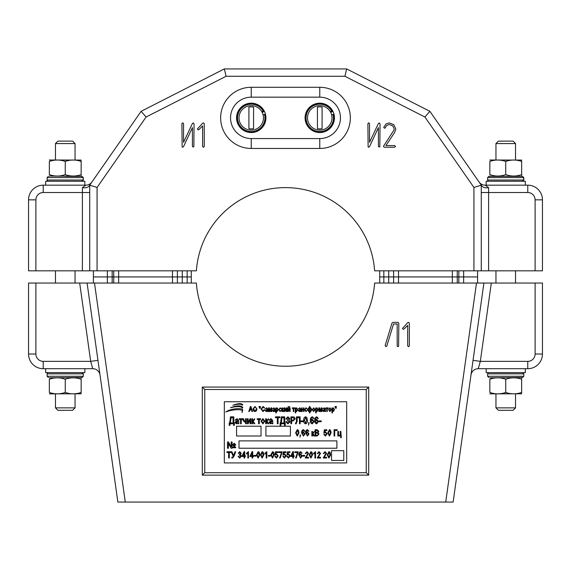 <?xml version="1.0" encoding="UTF-8"?>
<svg xmlns="http://www.w3.org/2000/svg" width="571" height="571" viewBox="0 0 571 571"><rect width="100%" height="100%" fill="white"/><g stroke="black" fill="none" stroke-linecap="round" stroke-linejoin="round"><path stroke-width="0.86" d="M340.459 117.869A20.699 20.699 0 0 0 319.76 97.17L251.24 97.17A20.699 20.699 0 0 0 230.541 117.869A20.699 20.699 0 0 0 251.24 138.567L319.76 138.567A20.699 20.699 0 0 0 340.459 117.869M350.351 117.869A30.591 30.591 0 0 0 319.76 87.284L251.24 87.284A30.591 30.591 0 0 0 220.649 117.869A30.591 30.591 0 0 0 251.24 148.46L319.76 148.46A30.591 30.591 0 0 0 350.351 117.869M191.285 270.818L191.285 276.935L93.401 276.935L93.401 270.818M379.715 270.818L379.715 276.935L477.599 276.935L477.599 270.818M479.083 182.021A7.344 7.344 0 0 0 485.107 185.168L488.612 187.688L485.107 185.168L527.768 185.168A14.682 14.682 0 0 1 542.45 199.85L542.45 270.818L535.106 270.818L535.106 199.85A7.344 7.344 0 0 0 527.768 192.506L488.612 192.506L488.612 270.818L535.106 270.818M488.612 270.818L473.93 270.818L473.93 187.474L424.91 117.026L344.913 76.271L226.087 76.271L146.09 117.026L97.07 187.474L97.07 270.818L196.388 270.818A89.319 89.319 0 0 1 285.5 187.616A89.319 89.319 0 0 1 374.612 270.818L473.93 270.818M97.07 270.818L82.388 270.818L82.388 192.506L43.232 192.506A7.344 7.344 0 0 0 35.894 199.85L35.894 270.818L82.388 270.818M35.894 270.818L28.55 270.818L28.55 199.85A14.682 14.682 0 0 1 43.232 185.168L85.893 185.168L82.388 187.688L85.893 185.168A7.344 7.344 0 0 0 91.917 182.021L89.733 185.161M89.226 185.882L141.116 111.324L224.324 68.927L346.676 68.927L429.884 111.324L481.803 185.925C483.166 187.581 485.436 188.166 488.612 187.688L488.612 192.506L481.274 192.506M191.285 283.052L191.285 276.935L172.485 276.935L172.485 270.818M172.485 283.052L172.485 276.935L118.647 276.935L118.647 270.818M379.715 283.052L379.715 276.935L452.353 276.935L452.353 270.818M398.515 283.052L398.515 270.818M89.726 270.818L89.726 185.168L97.07 187.474M473.93 187.474L481.274 185.168L481.803 185.925L481.274 185.168L481.274 270.818M535.106 199.85L542.45 199.85A14.682 14.682 0 0 0 527.768 185.168A14.682 14.682 0 0 1 542.45 199.85A14.682 14.682 0 0 0 527.768 185.168L527.768 192.506M89.726 192.506L82.388 192.506L82.388 187.688C85.564 188.166 87.834 187.581 89.197 185.925M141.116 111.324L146.09 117.026M224.324 68.927L226.087 76.271M346.676 68.927L344.913 76.271M429.884 111.324L424.91 117.026M194.069 123.907L193.84 146.854L192.67 146.854L192.427 146.197L192.427 127.611L183.576 146.561L182.72 147.239L182.142 146.975L181.913 123.679L182.734 122.808L183.555 123.679L183.555 142.307L192.406 123.543L193.262 122.929L194.069 123.907M204.254 123.707L204.254 146.447L203.433 147.318L202.612 146.447L202.612 125.934L198.844 129.653L198.251 129.917L197.352 129.01L202.784 123.093L203.369 122.851L204.254 123.707M380.05 123.907L379.822 146.854L378.659 146.854L378.409 146.197L378.409 127.611L369.558 146.561L368.702 147.239L368.124 146.975L367.895 123.679L368.716 122.808L369.537 123.679L369.537 142.307L378.387 123.543L379.244 122.929L380.05 123.907M395.517 146.419L394.647 147.239L384.29 147.239L383.441 146.29L393.961 130.081L394.176 128.796L392.72 125.806L389.451 124.571C387.452 124.706 386.117 125.734 385.446 127.654L384.647 128.254L383.719 127.397L386.067 123.886L389.272 122.929L393.754 124.635L395.817 128.925L394.647 132.472L385.925 145.591L394.647 145.591L395.517 146.419M452.353 283.052L452.353 276.935L477.599 276.935L477.599 283.052M118.647 283.052L118.647 276.935L93.401 276.935L93.401 283.052M368.702 475.151L368.702 387.059L202.298 387.059L202.298 475.151L368.702 475.151L366.254 472.709L366.254 389.501L368.702 387.059M196.388 283.052L94.501 283.052L125.285 502.073L445.715 502.073L476.5 283.052L374.612 283.052A89.319 89.319 0 0 1 285.5 366.254A89.319 89.319 0 0 1 196.388 283.052M28.55 283.052L28.55 354.02L28.55 283.052L94.501 283.052M476.5 283.052L542.45 283.052L542.45 354.02A14.682 14.682 0 0 1 527.768 368.702L478.255 368.702L480.318 361.364L473.045 360.337L470.982 375.026A7.344 7.344 0 0 1 478.255 368.702M125.285 502.073L117.869 502.073L87.092 283.052L97.955 360.337L90.682 361.364L92.745 368.702A7.344 7.344 0 0 1 100.018 375.026A7.344 7.344 0 0 0 92.745 368.702L43.232 368.702A14.682 14.682 0 0 1 28.55 354.02A14.682 14.682 0 0 0 43.232 368.702A14.682 14.682 0 0 1 28.55 354.02A14.682 14.682 0 0 0 43.232 368.702L43.232 361.364L90.682 361.364L79.676 283.052M483.908 283.052L453.131 502.073L445.715 502.073M366.254 389.501L204.746 389.501L204.746 472.709L366.254 472.709M204.746 472.709L202.298 475.151M204.746 389.501L202.298 387.059M398.822 323.236L398.594 346.469L397.43 346.469L397.18 345.805L397.18 324.014L393.526 324.014L386.803 346.055L385.996 346.676L385.154 345.534L392.02 322.979L392.848 322.372L397.966 322.372L398.822 323.236M409.336 323.143L409.336 345.89L408.515 346.761L407.694 345.89L407.694 325.377L403.933 329.096L403.333 329.36L402.441 328.453L407.865 322.536L408.451 322.287L409.336 323.143M241.983 412.605L242.361 411.234C242.868 408.829 231.812 409.357 225.781 412.034C229.999 408.565 243.382 407.273 242.718 410.392L241.983 412.605M242.796 407.437C240.933 405.282 236.829 405.396 230.477 407.773C237.093 406.117 241.083 406.252 242.454 408.179L242.796 407.437M242.711 404.653C241.29 403.14 238.007 403.347 232.861 405.282C238.178 403.911 241.355 403.904 242.39 405.26L242.711 404.653M346.676 462.917L346.676 401.741L224.324 401.741L224.324 462.917L346.676 462.917M249.334 411.527L248.792 411.527L250.398 406.502L250.905 406.502L252.518 411.527L251.975 411.527L251.533 410.028L249.777 410.028L249.334 411.527M249.948 409.436L251.361 409.436L250.655 407.023L249.948 409.436M253.481 410.806L252.974 409.079L254.966 406.438L256.957 409.022L256.443 410.827L254.966 411.591L253.481 410.806M253.495 409.086L254.959 411.006L256.436 409L256.215 407.865L254.973 407.023L253.495 409.086M259.455 408.265L259.041 406.502L259.569 406.502L259.455 408.265M260.29 408.265L259.891 406.502L260.419 406.502L260.29 408.265M262.995 411.006L264.202 409.764L264.723 409.892L263.01 411.591L261.133 408.979L263.06 406.438L264.659 407.937L264.137 408.065L263.038 407.023L261.654 408.979L262.995 411.006M267.535 411.527L267.406 411.027L266.286 411.591L265.251 410.563L267.406 409.179L266.657 408.329L265.315 408.915L266.728 407.808L267.927 409.179L268.056 411.527L267.535 411.527M267.406 409.7L265.772 410.535L266.414 411.07L267.406 409.7M268.577 411.527L268.577 407.872L269.412 407.872L270.176 410.813L270.975 407.872L271.775 407.872L271.775 411.527L271.254 411.527L271.254 408.522L270.44 411.527L269.897 411.527L269.098 408.458L269.098 411.527L268.577 411.527M274.715 411.527L274.587 411.027L273.473 411.591L272.431 410.563L274.587 409.179L273.837 408.329L272.495 408.915L273.916 407.808L275.108 409.179L275.236 411.527L274.715 411.527M274.587 409.7L272.952 410.535L273.595 411.07L274.587 409.7M276.285 412.897L275.764 412.897L275.764 407.872L276.221 408.401L277.092 407.808L278.377 409.671L277.071 411.591L276.285 411.12L276.285 412.897M276.207 409.728L277.028 411.07L277.849 409.692L277.028 408.329L276.207 409.728M280.111 411.07L281.375 410.221L280.111 411.591L278.762 409.7L280.125 407.808L281.31 408.979L280.125 408.329L279.29 409.685L280.111 411.07M281.831 411.527L281.831 407.872L282.36 407.872L282.36 409.436L283.858 407.872L282.838 409.607L283.987 411.527L283.423 411.527L282.36 409.764L282.36 411.527L281.831 411.527M284.379 411.527L284.379 407.872L284.9 407.872L284.9 410.606L286.299 407.872L286.863 407.872L286.863 411.527L286.342 411.527L286.342 408.786L284.943 411.527L284.379 411.527M287.648 411.527L287.648 407.872L288.169 407.872L288.169 410.606L289.561 407.872L290.125 407.872L290.125 411.527L289.604 411.527L289.604 408.786L288.212 411.527L287.648 411.527M288.869 406.959L289.733 406.502L288.883 407.416L288.041 406.502L288.869 406.959M292.281 408.393L292.281 407.872L294.764 407.872L294.764 408.393L293.787 408.393L293.787 411.527L293.258 411.527L293.258 408.393L292.281 408.393M295.742 412.897L295.221 412.897L295.221 407.872L295.678 408.401L296.549 407.808L297.834 409.671L296.527 411.591L295.742 411.12L295.742 412.897M295.664 409.728L296.492 411.07L297.313 409.692L296.485 408.329L295.664 409.728M300.574 411.527L300.446 411.027L299.325 411.591L298.29 410.563L300.446 409.179L299.696 408.329L298.355 408.915L299.775 407.808L300.967 409.179L301.095 411.527L300.574 411.527M300.446 409.7L298.811 410.535L299.454 411.07L300.446 409.7M301.616 411.527L301.616 407.872L302.145 407.872L302.145 409.371L303.515 409.371L303.515 407.872L304.036 407.872L304.036 411.527L303.515 411.527L303.515 409.892L302.145 409.892L302.145 411.527L301.616 411.527M305.97 411.07L307.234 410.221L305.97 411.591L304.621 409.7L305.985 407.808L307.169 408.979L305.985 408.329L305.15 409.685L305.97 411.07M309.974 409.757L310.617 411.07L311.352 409.671L310.638 408.329L309.974 409.757M309.453 408.251L309.453 406.502L309.982 406.502L309.982 408.251L310.724 407.808L311.873 409.692L310.71 411.591L309.982 411.184L309.982 412.897L309.453 412.897L309.453 411.184L308.725 411.591L307.562 409.664L308.725 407.808L309.453 408.251M308.083 409.7L308.811 411.07L309.461 409.742L308.775 408.329L308.083 409.7M313.665 411.591L312.266 409.7L313.665 407.808L315.071 409.664L313.665 411.591M312.787 409.7L313.679 411.07L314.55 409.7L313.657 408.329L312.787 409.7M316.184 412.897L315.656 412.897L315.656 407.872L316.113 408.401L316.991 407.808L318.268 409.671L316.969 411.591L316.184 411.12L316.184 412.897M316.106 409.728L316.926 411.07L317.747 409.692L316.926 408.329L316.106 409.728M318.861 411.527L318.861 407.872L319.696 407.872L320.459 410.813L321.252 407.872L322.058 407.872L322.058 411.527L321.537 411.527L321.537 408.522L320.724 411.527L320.181 411.527L319.382 408.458L319.382 411.527L318.861 411.527M324.999 411.527L324.863 411.027L323.75 411.591L322.715 410.563L324.863 409.179L324.121 408.329L322.779 408.915L324.192 407.808L325.391 409.179L325.52 411.527L324.999 411.527M324.863 409.7L323.236 410.535L323.878 411.07L324.863 409.7M325.784 408.393L325.784 407.872L328.261 407.872L328.261 408.393L327.283 408.393L327.283 411.527L326.762 411.527L326.762 408.393L325.784 408.393M329.924 411.591L328.525 409.7L329.924 407.808L331.33 409.664L329.924 411.591M329.046 409.7L329.938 411.07L330.809 409.7L329.917 408.329L329.046 409.7M332.443 412.897L331.915 412.897L331.915 407.872L332.379 408.401L333.25 407.808L334.527 409.671L333.228 411.591L332.443 411.12L332.443 412.897M332.365 409.728L333.186 411.07L334.006 409.692L333.186 408.329L332.365 409.728M335.398 408.265L334.984 406.502L335.512 406.502L335.398 408.265M336.233 408.265L335.834 406.502L336.362 406.502L336.233 408.265M230.384 417.858L230.384 416.851L233.796 416.851L233.796 422.954L234.331 422.954L234.331 425.381L233.618 425.381L233.618 423.761L229.935 423.761L229.935 425.381L229.214 425.381L229.214 422.954L229.663 422.954L230.384 417.858M233.075 422.954L233.075 417.658L231.098 417.658L230.384 422.954L233.075 422.954M238.107 423.761L237.921 423.068L236.387 423.853L234.959 422.44L236.637 420.891L237.921 420.534L237.736 419.649L236.901 419.364L235.773 420.263L235.052 420.17L237.001 418.643L238.642 420.534L238.821 423.761L238.107 423.761M237.921 421.248L235.68 422.404L236.565 423.132L237.921 421.248M239.185 419.457L239.185 418.736L242.596 418.736L242.596 419.457L241.248 419.457L241.248 423.761L240.527 423.761L240.527 419.457L239.185 419.457M242.861 420.049L242.861 418.736L243.581 418.736L244.509 421.248L245.559 420.998L245.559 418.736L246.272 418.736L246.272 423.761L245.559 423.761L245.559 421.719L244.331 421.969L242.861 420.049M247.35 423.761L247.35 418.736L248.071 418.736L248.071 422.497L249.991 418.736L250.762 418.736L250.762 423.761L250.048 423.761L250.048 419.999L248.128 423.761L247.35 423.761M251.84 423.761L251.84 418.736L252.56 418.736L252.56 420.891L254.623 418.736L254.623 419.457L253.217 421.127L254.802 423.761L254.024 423.761L252.56 421.341L252.56 423.761L251.84 423.761M257.228 419.457L257.228 418.736L260.64 418.736L260.64 419.457L259.291 419.457L259.291 423.761L258.577 423.761L258.577 419.457L257.228 419.457M262.931 423.853L260.997 421.248L262.931 418.643L264.858 421.198L262.931 423.853M261.718 421.248L262.945 423.132L264.145 421.248L262.91 419.364L261.718 421.248M265.672 423.761L265.672 418.736L266.386 418.736L266.386 420.891L268.456 418.736L268.456 419.457L267.042 421.127L268.634 423.761L267.849 423.761L266.386 421.341L266.386 423.761L265.672 423.761M272.131 423.761L271.953 423.068L270.418 423.853L268.991 422.44L270.661 420.891L271.953 420.534L271.76 419.649L270.925 419.364L269.798 420.263L269.084 420.17L271.032 418.643L272.674 420.534L272.852 423.761L272.131 423.761M271.953 421.248L269.712 422.404L270.597 423.132L271.953 421.248M278.063 423.761L277.342 423.761L277.342 417.658L275.458 417.658L275.458 416.851L279.947 416.851L279.947 417.658L278.063 417.658L278.063 423.761M281.289 417.858L281.289 416.851L284.701 416.851L284.701 422.954L285.243 422.954L285.243 425.381L284.522 425.381L284.522 423.761L280.846 423.761L280.846 425.381L280.125 425.381L280.125 422.954L280.575 422.954L281.289 417.858M283.987 422.954L283.987 417.658L282.01 417.658L281.289 422.954L283.987 422.954M287.905 423.853L285.778 421.748L286.499 421.519L287.934 423.047L289.283 421.819L287.484 420.62L287.484 419.813L289.012 418.686L287.905 417.565L286.592 419.185L285.871 418.986L287.898 416.759L289.733 418.643L289.012 420.149L290.004 421.791L287.905 423.853M291.617 423.761L290.896 423.761L290.896 416.851L294.136 416.98L295.207 418.85L293.073 420.977L291.617 420.977L291.617 423.761M291.617 420.17L293.123 420.17L294.493 418.893L293.109 417.658L291.617 417.658L291.617 420.17M296.463 421.712L296.463 416.851L300.146 416.851L300.146 423.761L299.425 423.761L299.425 417.658L297.184 417.658L297.184 421.205L296.078 423.853L295.478 423.761L295.607 422.954L296.463 421.712M303.201 421.698L301.045 421.698L301.045 420.891L303.201 420.891L303.201 421.698M305.578 423.853C304.1 423.275 303.494 422.09 303.736 420.313C303.501 418.522 304.115 417.337 305.585 416.759L306.855 417.487L307.419 420.313C307.655 422.097 307.041 423.275 305.578 423.853M304.457 420.306L305.599 423.132L306.698 420.306L305.556 417.48L304.457 420.306M308.854 423.761L308.497 422.776L309.218 422.776L308.497 425.11L308.854 423.761M312.387 416.759L313.971 418.464L313.258 418.557L312.294 417.48L311.323 418.236L311.002 420.163L312.38 419.271L314.064 421.505L312.323 423.853C310.817 423.361 310.174 422.24 310.381 420.484C310.132 418.593 310.802 417.351 312.387 416.759M311.102 421.484L312.28 423.132L313.343 421.534L312.237 419.992L311.102 421.484M316.784 416.759L318.375 418.464L317.654 418.557L316.698 417.48L315.72 418.236L315.406 420.163L316.777 419.271L318.461 421.505L316.719 423.853C315.213 423.361 314.571 422.24 314.785 420.484C314.535 418.593 315.199 417.351 316.784 416.759M315.499 421.484L316.684 423.132L317.747 421.534L316.634 419.992L315.499 421.484M321.245 421.698L319.089 421.698L319.089 420.891L321.245 420.891L321.245 421.698M236.558 426.209L236.558 436.001L261.026 436.001L261.026 426.209L236.558 426.209M265.922 426.209L265.922 436.001L290.396 436.001L290.396 426.209L265.922 426.209M297.284 436.08L295.614 432.861L297.291 429.635L298.447 430.298L298.961 432.861L297.284 436.08M296.27 432.854L297.305 435.43L298.312 432.854L297.263 430.284L296.27 432.854M300.267 436.001L299.939 435.102L300.596 435.102L299.939 437.222L300.267 436.001M303.472 429.635L304.921 431.184L304.264 431.262L303.394 430.284L302.509 430.977L302.223 432.725L303.472 431.919L305 433.946L303.415 436.08L301.652 433.018C301.431 431.298 302.038 430.17 303.472 429.635M302.309 433.924L303.379 435.43L304.35 433.974L303.337 432.568L302.309 433.924M307.476 429.635L308.918 431.184L308.269 431.262L307.398 430.284L306.513 430.977L306.22 432.725L307.469 431.919L309.004 433.946L307.419 436.08L305.656 433.018C305.428 431.298 306.035 430.17 307.476 429.635M306.306 433.924L307.384 435.43L308.347 433.974L307.341 432.568L306.306 433.924M311.859 436.001L311.859 431.426L312.508 431.426L312.508 433.389L314.385 431.426L313.108 433.596L314.55 436.001L313.843 436.001L312.508 433.796L312.508 436.001L311.859 436.001M315.777 432.326L317.569 432.268L318.14 431.398L316.848 430.448L315.777 430.448L315.777 432.326M317.055 436.001L315.121 436.001L315.121 429.713L317.069 429.713L318.796 431.298L318.097 432.611L318.961 434.153L317.055 436.001M315.777 435.266L317.704 435.188L318.304 434.16L316.984 433.061L315.777 433.061L315.777 435.266M325.399 436.08L323.778 434.288L324.428 434.203L325.391 435.43L326.469 433.896L325.406 432.49L323.857 433.018L324.349 429.799L326.876 429.799L326.876 430.534L324.892 430.534L324.656 432.083L325.591 431.833L327.119 433.86L325.399 436.08M329.446 436.08L327.775 432.861L329.453 429.635L330.609 430.298L331.123 432.861L329.446 436.08M328.425 432.854L329.467 435.43L330.466 432.854L329.424 430.284L328.425 432.854M334.056 436.001L334.056 429.713L337.161 429.713L337.161 430.448L334.713 430.448L334.713 436.001L334.056 436.001M337.818 436.001L337.818 431.426L338.467 431.426L338.467 435.345L340.18 435.345L340.18 431.426L340.837 431.426L341.322 437.714L340.751 437.714L340.751 436.001L337.818 436.001M227.494 448.235L227.494 441.947L228.479 441.947L231.198 446.822L231.198 441.947L232.09 441.947L232.09 448.235L231.091 448.235L228.379 443.389L228.379 448.235L227.494 448.235M234.16 446.543L232.654 444.795L234.189 443.16L235.716 444.845L234.16 446.543M233.453 444.823L234.181 445.98L234.909 444.852L234.174 443.724L233.453 444.823M232.732 447.75L232.732 447.029L235.63 447.029L235.63 447.75L232.732 447.75M239.006 440.891L239.006 448.235L336.89 448.235L336.89 440.891L239.006 440.891M229.299 458.021L228.643 458.021L228.643 452.475L226.93 452.475L226.93 451.74L231.012 451.74L231.012 452.475L229.299 452.475L229.299 458.021M233.254 456.393L231.176 451.74L231.883 451.74L233.582 455.544L235.052 451.74L235.744 451.74L233.81 456.572L232.518 458.106L231.826 457.942L231.826 457.207L232.404 457.371L233.254 456.393M239.741 458.106L238.114 456.308L238.771 456.229L239.756 457.45L240.805 456.136L239.342 455.008L239.42 454.266L240.562 453.253L239.749 452.311L238.849 453.288L238.193 453.21L239.734 451.654L241.219 453.295L240.505 454.573L241.462 456.129L239.741 458.106M244.723 458.021L244.074 458.021L244.074 456.472L241.868 456.472L244.11 451.654L244.723 451.654L244.723 455.737L245.459 455.737L245.459 456.472L244.723 456.472L244.723 458.021M242.511 455.737L244.074 455.737L244.074 452.896L242.511 455.737M248.478 451.654L248.478 458.021L247.828 458.021L247.828 453.046L246.522 454.024L246.522 453.288L248.478 451.654M252.725 458.021L252.075 458.021L252.075 456.472L249.87 456.472L252.111 451.654L252.725 451.654L252.725 455.737L253.46 455.737L253.46 456.472L252.725 456.472L252.725 458.021M250.512 455.737L252.075 455.737L252.075 452.896L250.512 455.737M255.986 456.143L254.031 456.143L254.031 455.408L255.986 455.408L255.986 456.143M258.149 458.106L256.479 454.887L258.156 451.654L259.313 452.318L259.826 454.887L258.149 458.106M257.136 454.88L258.171 457.45L259.17 454.88L258.128 452.311L257.136 454.88M262.146 458.106L260.476 454.887L262.153 451.654L263.317 452.318L263.823 454.887L262.146 458.106M261.133 454.88L262.168 457.45L263.174 454.88L262.132 452.311L261.133 454.88M266.843 451.654L266.843 458.021L266.193 458.021L266.193 453.046L264.887 454.024L264.887 453.288L266.843 451.654M270.354 456.143L268.399 456.143L268.399 455.408L270.354 455.408L270.354 456.143M272.517 458.106L270.847 454.887L272.524 451.654L273.68 452.318L274.194 454.887L272.517 458.106M271.496 454.88L272.531 457.45L273.538 454.88L272.495 452.311L271.496 454.88M276.464 458.106L274.844 456.308L275.5 456.229L276.457 457.45L277.542 455.922L276.478 454.516L274.929 455.037L275.415 451.818L277.949 451.818L277.949 452.553L275.964 452.553L275.729 454.109L276.657 453.859L278.191 455.886L276.464 458.106M281.539 452.553L278.848 452.553L278.848 451.818L282.188 451.818L280.233 458.021L279.576 458.021L281.539 452.553M284.465 458.106L282.845 456.308L283.494 456.229L284.458 457.45L285.536 455.922L284.472 454.516L282.923 455.037L283.416 451.818L285.943 451.818L285.943 452.553L283.965 452.553L283.73 454.109L284.658 453.859L286.192 455.886L284.465 458.106M288.462 458.106L286.842 456.308L287.498 456.229L288.455 457.45L289.54 455.922L288.476 454.516L286.928 455.037L287.413 451.818L289.947 451.818L289.947 452.553L287.962 452.553L287.727 454.109L288.655 453.859L290.189 455.886L288.462 458.106M293.458 458.021L292.802 458.021L292.802 456.472L290.596 456.472L292.837 451.654L293.458 451.654L293.458 455.737L294.193 455.737L294.193 456.472L293.458 456.472L293.458 458.021M291.246 455.737L292.802 455.737L292.802 452.896L291.246 455.737M297.534 452.553L294.843 452.553L294.843 451.818L298.19 451.818L296.228 458.021L295.578 458.021L297.534 452.553M300.66 451.654L302.109 453.21L301.452 453.288L300.582 452.311L299.696 452.996L299.411 454.752L300.66 453.945L302.187 455.972L300.603 458.106L298.84 455.044C298.619 453.324 299.225 452.196 300.66 451.654M299.497 455.951L300.567 457.45L301.538 455.993L300.524 454.595L299.497 455.951M304.721 456.143L302.758 456.143L302.758 455.408L304.721 455.408L304.721 456.143M306.106 457.292L308.554 457.292L308.554 458.021L305.207 458.021L307.905 453.403L306.941 452.311L305.942 453.617L305.292 453.531L306.962 451.654L308.554 453.417L306.106 457.292M310.881 458.106L309.211 454.887L310.888 451.654L312.044 452.318L312.558 454.887L310.881 458.106M309.86 454.88L310.895 457.45L311.902 454.88L310.86 452.311L309.86 454.88M315.577 451.654L315.577 458.021L314.921 458.021L314.921 453.046L313.615 454.024L313.615 453.288L315.577 451.654M318.104 457.292L320.552 457.292L320.552 458.021L317.205 458.021L319.903 453.403L318.939 452.311L317.94 453.617L317.29 453.531L318.961 451.654L320.552 453.417L318.104 457.292M324.142 457.292L326.598 457.292L326.598 458.021L323.25 458.021L325.941 453.403L324.978 452.311L323.985 453.617L323.329 453.531L325.006 451.654L326.598 453.417L324.142 457.292M328.917 458.106L327.247 454.887L328.925 451.654L330.081 452.318L330.595 454.887L328.917 458.106M327.904 454.88L328.939 457.45L329.938 454.88L328.896 452.311L327.904 454.88M331.551 450.683L331.551 460.469L343.785 460.469L343.785 450.683L331.551 450.683M239.927 127.233A14.682 14.682 0 0 0 260.597 129.182A14.682 14.682 0 0 0 262.553 108.511A14.682 14.682 0 0 0 241.883 106.556A14.682 14.682 0 0 0 239.927 127.233M308.154 126.862A14.682 14.682 0 0 0 328.753 129.474A14.682 14.682 0 0 0 331.366 108.875A14.682 14.682 0 0 0 310.767 106.263A14.682 14.682 0 0 0 308.154 126.862M45.68 185.168L45.68 181.25L84.836 181.25L84.836 185.168M45.68 368.702L45.68 372.62L84.836 372.62L84.836 368.702M486.164 185.168L486.164 181.25L525.32 181.25L525.32 185.168M486.164 368.702L486.164 372.62L525.32 372.62L525.32 368.702M263.081 110.974A13.704 13.704 0 0 0 240.006 110.025A13.704 13.704 0 0 0 248.849 131.366A13.704 13.704 0 0 0 264.487 114.364L265.222 114.271A14.439 14.439 0 0 1 255.815 131.566A14.439 14.439 0 0 1 237.9 123.4A14.439 14.439 0 0 1 244.959 104.871A14.439 14.439 0 0 1 263.866 110.86L264.166 111.445A14.439 14.439 0 0 0 263.866 110.86L261.711 111.545M265.222 114.271A14.439 14.439 0 0 1 255.815 131.566A14.439 14.439 0 0 1 237.9 123.4A14.439 14.439 0 0 1 244.959 104.871A14.439 14.439 0 0 1 264.166 111.445L262.217 112.466M264.487 114.364L263.117 114.935M331.601 110.974A13.704 13.704 0 0 0 308.526 110.025A13.704 13.704 0 0 0 317.369 131.366A13.704 13.704 0 0 0 333.007 114.364L333.742 114.271A14.439 14.439 0 0 1 324.335 131.566A14.439 14.439 0 0 1 306.42 123.4A14.439 14.439 0 0 1 313.479 104.871A14.439 14.439 0 0 1 332.386 110.86L332.686 111.445A14.439 14.439 0 0 0 332.386 110.86L330.231 111.545M333.742 114.271A14.439 14.439 0 0 1 324.335 131.566A14.439 14.439 0 0 1 306.42 123.4A14.439 14.439 0 0 1 313.479 104.871A14.439 14.439 0 0 1 332.686 111.445L330.737 112.466M333.007 114.364L331.637 114.935M47.15 180.029L83.145 180.029L83.238 177.581L47.15 177.581L47.15 180.029A1.221 1.221 0 0 0 48.371 181.25M83.145 180.029L81.846 181.25M49.349 176.068L82.046 176.36L83.302 177.581L83.345 180.029L82.131 181.25M81.161 176.004L80.654 176.36L82.046 176.36L65.258 176.36M82.046 176.36L83.238 177.581M487.634 180.029L523.628 180.029L523.721 177.581L487.634 177.581L487.634 180.029A1.221 1.221 0 0 0 488.855 181.25M523.628 180.029L522.329 181.25M521.651 176.004L521.145 176.36L522.529 176.36L488.855 176.36L522.529 176.36L523.785 177.581L523.828 180.029L522.622 181.25M522.529 176.36L523.721 177.581M487.634 373.841L487.634 376.289L523.785 376.289L523.828 373.841L487.634 373.841A1.221 1.221 0 0 1 488.855 372.62M523.785 376.289L522.529 377.51L489.839 377.802M522.622 372.62L523.828 373.841M47.15 373.841L47.15 376.289L83.302 376.289L83.345 373.841L47.15 373.841A1.221 1.221 0 0 1 48.371 372.62M83.302 376.289L82.046 377.51L49.349 377.802M82.131 372.62L83.345 373.841M263.474 117.869A12.234 12.234 0 0 0 251.24 105.635A12.234 12.234 0 0 0 239.006 117.869A12.234 12.234 0 0 0 251.24 130.109A12.234 12.234 0 0 0 263.474 117.869M248.906 117.869L248.906 107.112A11.013 11.013 0 0 1 253.574 107.112L253.574 128.632A11.013 11.013 0 0 1 248.906 128.632L248.906 117.869M331.994 117.869A12.234 12.234 0 0 0 319.76 105.635A12.234 12.234 0 0 0 307.526 117.869A12.234 12.234 0 0 0 319.76 130.109A12.234 12.234 0 0 0 331.994 117.869M317.426 117.869L317.426 107.112A11.013 11.013 0 0 1 322.094 107.112L322.094 128.632A11.013 11.013 0 0 1 317.426 128.632L317.426 117.869M81.161 174.647C75.872 176.51 70.576 176.51 65.258 174.647C59.969 176.51 54.666 176.51 49.349 174.647C49.349 176.51 49.349 176.51 49.349 174.647C49.349 176.51 49.349 176.51 49.349 174.647L49.349 161.429C49.349 159.566 49.349 159.566 49.349 161.429C49.349 159.566 49.349 159.566 49.349 161.429C54.638 159.566 59.941 159.566 65.258 161.429C70.547 159.566 75.85 159.566 81.161 161.429L81.161 174.647C81.161 176.51 81.161 176.51 81.161 174.647L81.161 175.126M81.161 160.073L49.349 160.008M81.161 161.429C81.161 159.566 81.161 159.566 81.161 161.429L81.161 160.951M65.258 161.429L65.258 174.647M521.651 393.797L489.839 393.862M521.651 392.441C516.362 394.304 511.059 394.304 505.742 392.441C500.453 394.304 495.15 394.304 489.839 392.441C489.839 394.304 489.839 394.304 489.839 392.441C489.839 394.304 489.839 394.304 489.839 392.441L489.839 379.223C489.839 377.36 489.839 377.36 489.839 379.223C489.839 377.36 489.839 377.36 489.839 379.223C495.128 377.36 500.424 377.36 505.742 379.223C511.031 377.36 516.334 377.36 521.651 379.223L521.651 392.441C521.651 394.304 521.651 394.304 521.651 392.441L521.651 392.919M521.651 379.223C521.651 377.36 521.651 377.36 521.651 379.223L521.651 378.744M521.145 377.51L521.651 377.866M505.742 379.223L505.742 392.441M81.161 393.797L49.349 393.862M81.161 392.441C75.872 394.304 70.576 394.304 65.258 392.441C59.969 394.304 54.666 394.304 49.349 392.441C49.349 394.304 49.349 394.304 49.349 392.441C49.349 394.304 49.349 394.304 49.349 392.441L49.349 379.223C49.349 377.36 49.349 377.36 49.349 379.223C49.349 377.36 49.349 377.36 49.349 379.223C54.638 377.36 59.941 377.36 65.258 379.223C70.547 377.36 75.85 377.36 81.161 379.223L81.161 392.441C81.161 394.304 81.161 394.304 81.161 392.441L81.161 392.919M81.161 379.223C81.161 377.36 81.161 377.36 81.161 379.223L81.161 378.744M80.654 377.51L81.161 377.866M65.258 379.223L65.258 392.441M521.651 174.647C516.362 176.51 511.059 176.51 505.742 174.647C500.453 176.51 495.15 176.51 489.839 174.647C489.839 176.51 489.839 176.51 489.839 174.647C489.839 176.51 489.839 176.51 489.839 174.647L489.839 161.429C489.839 159.566 489.839 159.566 489.839 161.429C489.839 159.566 489.839 159.566 489.839 161.429C495.128 159.566 500.424 159.566 505.742 161.429C511.031 159.566 516.334 159.566 521.651 161.429L521.651 174.647C521.651 176.51 521.651 176.51 521.651 174.647L521.651 175.126M521.651 160.073L489.839 160.008M521.651 161.429C521.651 159.566 521.651 159.566 521.651 161.429L521.651 160.951M505.742 161.429L505.742 174.647M55.466 143.564L57.914 141.116L72.596 141.116L75.044 143.564L55.466 143.564L55.466 159.716M75.044 407.858L72.596 410.306L57.914 410.306L55.466 407.858L75.044 407.858L75.044 394.154M495.956 143.564L498.404 141.116L513.086 141.116L515.534 143.564L495.956 143.564L495.956 159.716M515.534 407.858L513.086 410.306L498.404 410.306L495.956 407.858L515.534 407.858L515.534 394.154M319.76 97.17L319.76 87.284M251.24 138.567L251.24 148.46M251.24 97.17L251.24 87.284M319.76 138.567L319.76 148.46M112.18 283.052L112.18 270.818M113.75 283.052L113.75 270.818M107.355 283.052L107.355 270.818M187.167 283.052L187.167 270.818M182.277 283.052L182.277 270.818M177.381 283.052L177.381 270.818M463.645 283.052L463.645 270.818M458.82 283.052L458.82 270.818M457.25 283.052L457.25 270.818M393.619 283.052L393.619 270.818M388.723 283.052L388.723 270.818M383.833 283.052L383.833 270.818M35.894 199.85L28.55 199.85A14.682 14.682 0 0 1 43.232 185.168L43.232 192.506M542.45 354.02A14.682 14.682 0 0 1 527.768 368.702L527.768 361.364A7.344 7.344 0 0 0 535.106 354.02L535.106 283.052L535.106 354.02L542.45 354.02M491.324 283.052L480.318 361.364L527.768 361.364M35.894 283.052L35.894 354.02A7.344 7.344 0 0 0 43.232 361.364M35.894 354.02L28.55 354.02M47.15 177.581L48.371 176.36M487.634 177.581L488.855 176.36M487.634 376.289L488.855 377.51M47.15 376.289L48.371 377.51M490.346 176.36L489.839 176.068M75.044 283.052L75.044 270.818M75.044 159.716L75.044 143.564M55.466 407.858L55.466 394.154M55.466 283.052L55.466 270.818M515.534 283.052L515.534 270.818M515.534 159.716L515.534 143.564M495.956 407.858L495.956 394.154M495.956 283.052L495.956 270.818"/></g></svg>
